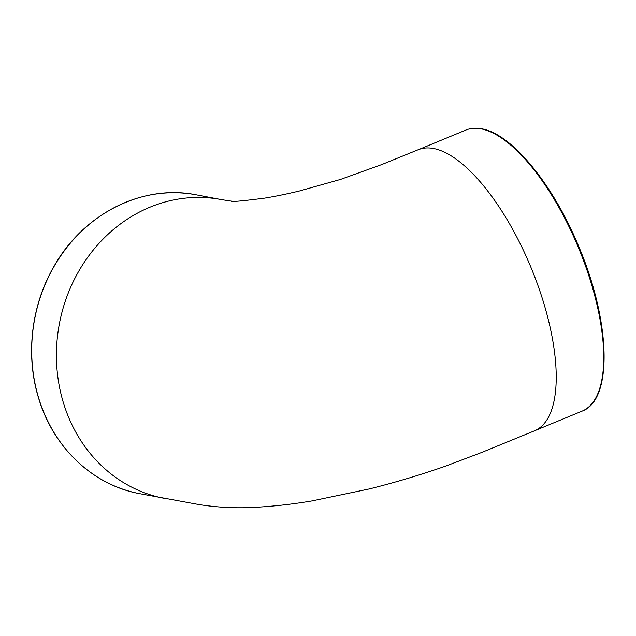 <?xml version="1.0" encoding="UTF-8"?>
<svg xmlns="http://www.w3.org/2000/svg" width="636" height="636" viewBox="0 0 636 636"><rect width="100%" height="100%" fill="white"/><g stroke="black" fill="none" stroke-linecap="round" stroke-linejoin="round"><path stroke-width="0.95" d="M63.306 402.485A152.076 135.746 -79.2 0 1 149.961 207.193A152.076 135.746 -79.2 0 1 221.161 199.561A152.076 135.746 -79.2 0 1 222.608 199.847M543.74 303.062A152.076 59.172 -112.5 0 0 433.593 148.498A152.076 59.172 -112.5 0 0 418.281 149.73L465.798 130.078A152.076 59.172 67.5 0 1 481.11 128.846A152.076 59.172 67.5 0 1 585.398 265.665A152.076 59.172 67.5 0 1 582.019 411.142L534.502 430.795A152.076 59.172 -112.5 0 0 543.74 303.062M166.576 498.751A152.076 135.746 -79.2 0 1 164.366 498.354A152.076 135.746 -79.2 0 1 63.481 403.049M534.51 430.81L481.818 452.403L445.526 466.148C420.523 474.901 395.107 482.501 369.27 488.941L311.855 500.945C292.87 504.133 274.577 506.224 256.976 507.21C237.936 508.482 218.689 507.615 199.219 504.61L139.65 493.655A152.076 135.746 -79.2 0 1 38.589 397.786A152.076 135.746 -79.2 0 1 125.244 202.494A152.076 135.746 -79.2 0 1 196.445 194.862L221.161 199.561M221.161 199.577L231.965 201.215M418.273 149.706L381.775 164.557L340.467 179.439L299.381 190.999C286.431 194.115 274.625 196.532 263.972 198.233C241.767 201.04 230.948 202.017 231.504 201.167M139.65 493.655C92.975 485.268 52.987 447.315 38.47 397.715C25.321 355.047 31.275 305.097 54.155 266.087C83.745 213.537 142.909 183.876 196.445 194.862M465.798 130.078C470.576 128.122 475.863 127.693 481.643 128.79C511.614 133.616 553.256 184.543 578.744 246.537C610.719 321.434 613.16 400.139 582.019 411.142"/></g></svg>

